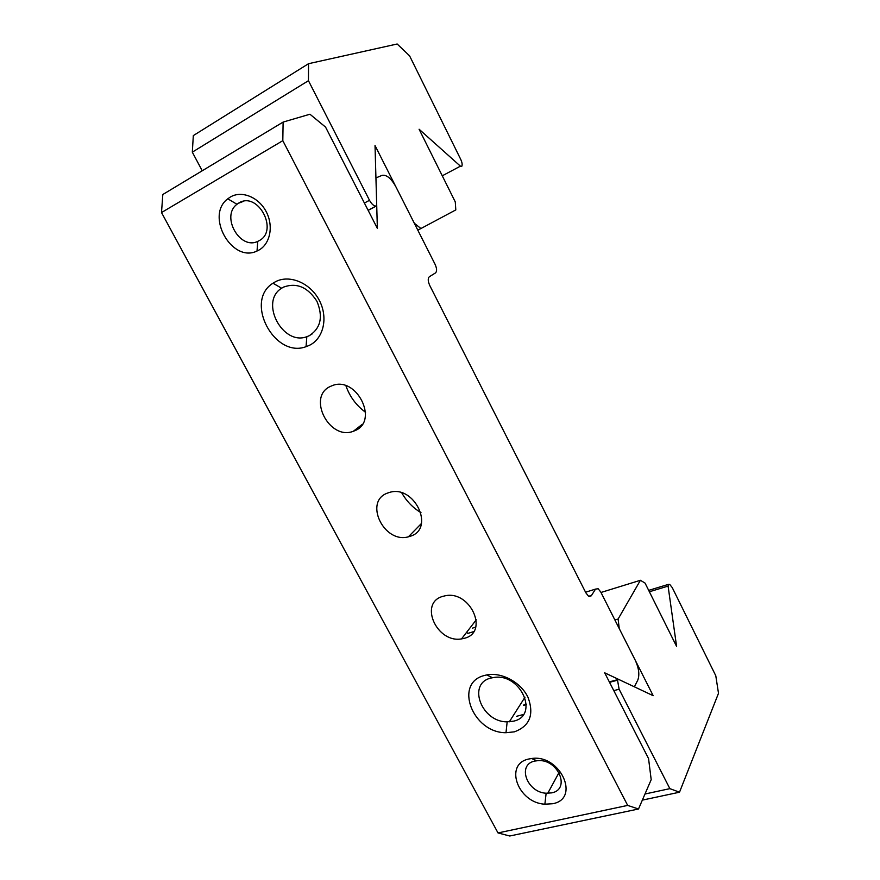 <?xml version="1.0" encoding="UTF-8"?>
<svg xmlns="http://www.w3.org/2000/svg" width="880" height="880" viewBox="0 0 880 880"><rect width="100%" height="100%" fill="white"/><g stroke="black" fill="none" stroke-linecap="round" stroke-linejoin="round"><path stroke-width="1.32" d="M364.397 203.038L369.501 200.288C371.47 203.863 373.56 205.832 375.771 206.184L376.695 204.809L375.023 145.519L414.304 223.223L420.926 228.536L455.807 209.913L455.279 201.927L419.089 129.228L460.427 166.166L461.758 166.375C462.517 164.835 462.154 162.47 460.691 159.291L409.585 55.836L397.166 44L308.528 63.701L308.451 80.696L192.313 152.163L202.235 170.775M192.313 152.163L193.325 135.586L308.528 63.701M420.926 228.536L417.802 230.142M369.501 200.288L308.451 80.696M614.889 619.971L618.112 619.025L619.267 628.617L653.169 695.684L618.64 679.393L617.529 680.196L619.113 689.227L669.867 788.645L679.514 792.209L718.498 693.297L715.792 675.752L672.243 587.587L669.735 584.441L668.393 584.386L668.085 586.102L649.374 591.767M679.514 792.209L642.334 800.129M644.985 794.013L669.867 788.645M618.112 619.025L640.398 580.294L600.985 592.471M640.398 580.294L645.051 583.077L676.599 646.426L668.085 586.102M309.21 345.422L306.053 346.676C274.439 358.721 243.936 301.092 272.976 283.217L275.407 281.765C289.465 274.208 310.266 282.876 319.264 300.278C328.482 317.581 323.521 338.756 309.21 345.422M283.481 287.122L281.611 288.222C259.292 301.774 282.59 346.038 306.823 336.699L309.243 335.72C320.771 328.229 323.323 316.734 316.899 301.246C307.714 287.067 296.571 282.359 283.481 287.122L283.558 287.078M514.382 731.841L505.989 732.71C472.725 733.062 453.387 683.001 484.451 675.477L486.695 674.938C501.589 671.88 520.883 682.253 528.011 697.334C534.358 714.571 529.815 726.077 514.382 731.841M490.743 678.084C466.928 683.749 481.646 722.205 507.166 721.842L513.579 721.149C539.297 715.858 521.235 673.618 494.549 677.369L490.743 678.084M258.665 250.228L257.026 251.02C231.99 263.439 204.941 215.71 227.766 198.814L230.406 196.988C241.714 190.256 258.643 197.098 266.167 211.607C273.867 226.028 270.182 244.145 258.665 250.228M238.865 202.983L236.984 204.27C220.649 216.194 239.888 250.327 257.752 241.373L259.226 240.636C279.015 230.516 257.796 190.916 238.865 202.983M552.552 803.748L544.874 804.188C517.913 802.956 503.712 763.983 528.803 759.011L531.564 758.516C560.274 753.951 580.855 798.996 552.552 803.748M534.743 761.068C516.835 764.544 526.889 792.407 546.139 793.221L551.606 792.88C570.779 789.591 558.437 759.242 538.307 760.606L534.743 761.068M464.673 638.22L461.527 638.902C436.953 643.379 418.682 603.218 442.497 596.453L445.225 595.771C470.316 590.227 489.225 632.104 464.673 638.22M354.541 430.804L353.353 431.266C329.153 440.957 306.493 396.121 330.869 386.221L331.672 385.88C356.224 374.792 379.775 421.586 354.541 430.804M345.917 385.759C349.723 396.638 356.268 405.482 365.552 412.28M420.992 512.688C412.863 507.749 406.461 501.138 401.775 492.866M410.498 536.195L408.353 536.833C383.889 543.785 363.484 501.303 387.596 493.053L389.345 492.47C414.238 484.297 435.413 528.605 410.498 536.195M283.118 122.078L309.947 114.224L325.556 127.094L377.366 228.382L375.936 177.925L382.041 175.362C386.54 174.537 391.138 178.321 395.846 186.714L435.006 264.165C436.931 268.444 437.096 271.37 435.479 272.921L429.374 276.716C427.713 278.311 427.867 281.281 429.836 285.659L585.893 592.856L588.456 596.134L591.272 595.815L595.518 589.105L598.158 588.742L600.776 592.042L635.382 660.506C638.891 668.305 639.705 674.828 637.813 680.064L634.392 686.829L604.681 672.815L648.56 758.593L651.189 779.658L638.506 809.006L509.74 836L498.014 832.931L161.502 212.553L162.822 194.502L283.118 122.078L282.81 140.668L627.682 805.409L638.506 809.006M467.907 633.391L466.62 632.313M282.81 140.668L161.502 212.553M498.014 832.931L627.682 805.409M442.277 175.802L460.427 166.166M368.104 210.265L375.771 206.184M617.529 680.196L609.554 682.33M526.361 704.649L523.512 705.408M619.113 689.227L613.8 690.624M523.424 714.494L516.648 716.287M523.886 704.836L526.35 704.165M609.334 681.89L617.749 679.635M648.681 590.37L668.393 584.386M589.083 596.486L591.272 595.815M595.518 589.105L585.563 592.207M475.717 627.11L472.428 628.133M368.159 210.375L376.101 206.14M306.823 336.699L306.053 346.676M281.611 288.222L272.976 283.217M507.166 721.842L505.989 732.71M257.752 241.373L257.026 251.02M236.984 204.27L227.766 198.814M546.139 793.221L544.874 804.188M312.433 333.751L308.836 335.918M524.986 697.191L509.322 721.809M547.778 793.287L559.02 772.552M238.337 203.302L243.672 201.278M461.527 638.902L476.289 619.806M353.353 431.266L362.318 424.27M408.353 536.833L421.421 523.512M473.66 631.62L468.534 633.204M536.712 760.716L531.564 758.516M492.459 677.677L486.695 674.938"/></g></svg>
